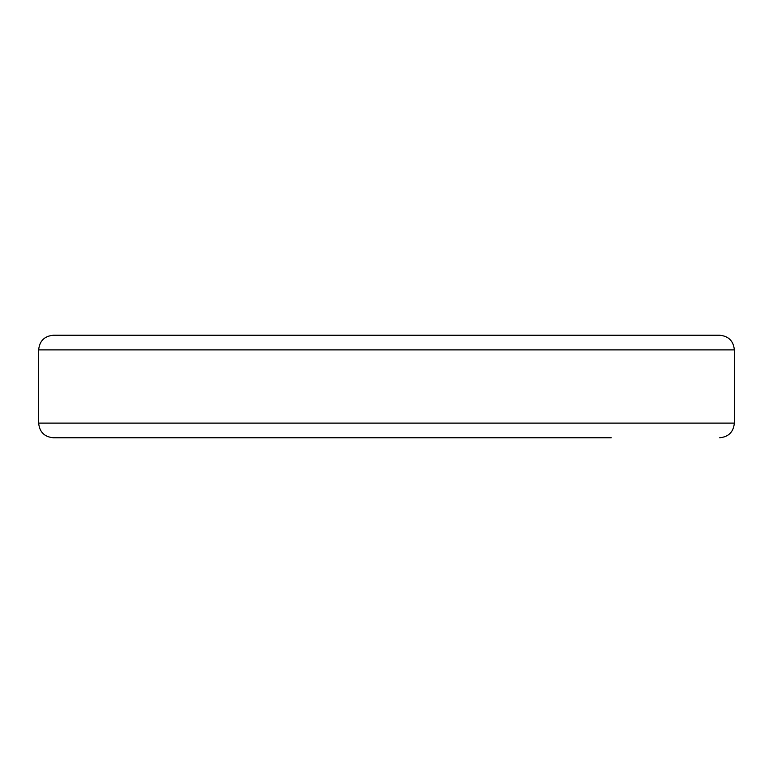 <?xml version="1.0" encoding="UTF-8"?>
<svg xmlns="http://www.w3.org/2000/svg" width="773" height="773" viewBox="0 0 773 773"><rect width="100%" height="100%" fill="white"/><g stroke="black" fill="none" stroke-linecap="round" stroke-linejoin="round"><path stroke-width="1.16" d="M734.35 349.889C733.48 340.99 728.601 336.11 719.702 335.24L53.298 335.24C44.399 336.11 39.52 340.99 38.65 349.889L734.35 349.889L734.35 423.111L38.65 423.111C39.52 432.01 44.399 436.89 53.298 437.76L611.23 437.76M249.273 335.24L161.77 335.24M505.6 437.76L282.416 437.76M267.4 437.76L53.298 437.76M719.702 437.76C728.601 436.89 733.48 432.01 734.35 423.111M38.65 349.889L38.65 423.111"/></g></svg>
